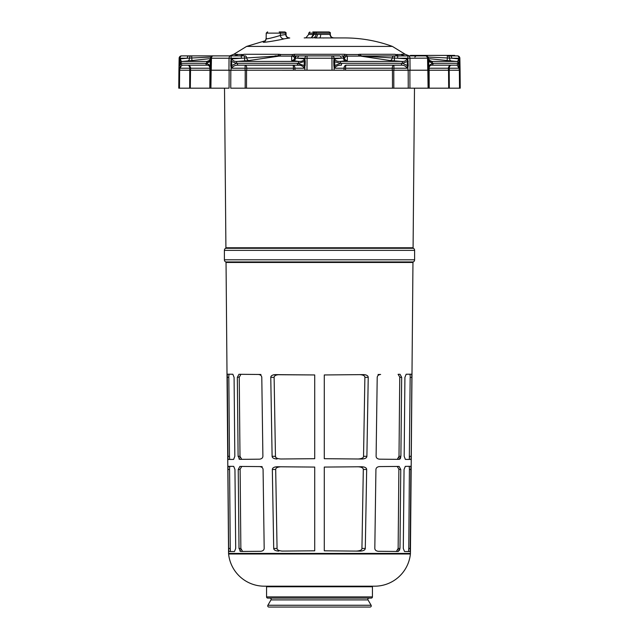 <?xml version="1.0" encoding="UTF-8"?>
<svg xmlns="http://www.w3.org/2000/svg" width="639" height="639" viewBox="0 0 639 639"><rect width="100%" height="100%" fill="white"/><g stroke="black" fill="none" stroke-linecap="round" stroke-linejoin="round"><path stroke-width="0.96" d="M293.772 70.234L246.734 70.21A1.198 0.663 90 0 0 246.734 70.234L245.224 70.234L245.176 88.182L230.751 88.182L230.815 70.234L229.129 70.234L231.062 70.21L211.245 70.21L211.453 58.229L210.582 58.229L210.367 70.21L211.245 70.21A1.198 0.847 90 0 0 211.245 70.234L209.967 70.234L210.367 70.554M449.265 70.234L448.474 70.234A1.198 1.174 90 0 0 448.474 70.21L449.289 70.218L448.586 70.234L449.193 70.234L449.337 88.182L245.176 88.182M448.682 88.182L448.538 70.234L408.185 70.234L409.871 70.234L409.934 88.182L408.249 88.182L408.185 70.234L392.266 70.234A1.198 0.663 90 0 0 392.266 70.21L410.046 70.21A1.198 0.847 90 0 1 410.046 70.234M430.167 60.673L431.141 60.961A2.987 2.987 179 0 1 428.418 58.141L409.958 58.229L410.046 70.21L428.633 70.21A1.198 1.198 0 0 1 428.633 70.234L429.128 70.21A1.198 0.998 90 0 1 429.128 70.234L429.184 88.182M393.888 70.234L392.45 70.234L393.776 70.234L393.824 88.182M392.498 88.182L392.45 70.234L345.228 70.234M210.375 70.234L209.816 88.182L209.967 70.234L189.711 70.218L190.526 70.21L190.558 68.221L210.407 68.221C209.824 66.017 208.833 65.002 207.411 65.178A1.917 1.55 -90 0 1 205.862 63.293L180.989 63.293L180.062 65.545L180.462 58.844C180.749 60.801 181.436 61.656 182.522 61.408A1.917 1.893 90 0 0 180.837 63.309L179.679 61.512L180.014 58.229A2.396 1.693 -90 0 1 181.7 55.881L181.524 55.881A2.396 2.396 0 0 0 179.136 58.229A2.396 2.396 90 0 1 179.224 57.614M210.407 68.141L210.407 68.221A2.987 2.987 0 0 0 207.411 65.178A2.987 2.492 90 0 1 209.904 68.221L209.872 70.21L190.526 70.21A1.198 1.174 90 0 0 190.526 70.234L190.318 88.182L178.768 88.182L178.928 70.234L179.631 70.234L178.928 70.234L179.631 70.234L179.471 88.182M449.337 88.182L460.232 88.182L460.072 70.234L459.201 70.234A1.198 0.847 90 0 0 459.201 70.21L460.072 70.21L459.864 58.229A2.396 2.396 0 0 0 458.77 56.256L458.946 56.384M231.062 70.234L245.08 70.218L245.088 68.221L246.742 68.221L246.734 70.21L294.954 70.21A1.198 0.847 90 0 0 294.954 70.234L344.046 70.234A1.198 0.847 90 0 0 344.046 70.21L392.266 70.21L392.258 68.221L393.912 68.221L393.92 70.218M190.414 70.234L189.807 70.234L190.414 70.234M210.471 65.577L206.525 63.309L210.151 61.48L210.407 68.221A2.987 2.987 0 0 0 207.411 65.178L182.882 65.178C181.572 65.138 180.773 66.152 180.486 68.221L180.19 66.975A1.917 0.727 -22.8 0 1 179.855 67.343L179.799 70.21L189.711 70.218L179.799 70.226A1.198 0.847 90 0 0 179.799 70.226L179.631 70.234M189.735 70.234L189.663 88.182M189.711 70.218L189.743 68.221L190.558 68.221A2.987 2.931 90 0 0 187.626 65.178A2.987 2.117 90 0 1 189.743 68.221L180.486 68.221L179.855 67.343M210.902 57.071L187.219 58.229L180.462 58.844L179.99 59.419A1.917 0.807 29.2 0 1 180.238 59.762M210.519 58.588L191.916 60.545L191.684 55.881L191.157 55.881A2.396 1.693 -90 0 0 189.463 58.141A2.987 2.109 -94.9 0 1 187.658 60.961L182.522 61.408L207.843 61.408C209.209 61.568 210.119 60.713 210.566 58.844L210.471 59.762A1.917 1.174 -179 0 0 210.558 59.419M180.23 56.256L179.136 58.229L180.014 58.229L179.136 58.229L178.928 70.21L179.136 58.229L187.219 58.229A2.396 1.693 -90 0 1 188.912 55.881L181.7 55.881M180.19 66.975L179.671 62.87M298.405 63.309L304.308 61.48L304.164 65.545L297.303 63.293L236.35 63.309L231.749 65.545L231.637 61.48L236.35 63.309M293.453 60.961A2.987 2.117 94.9 0 0 295.498 58.141L292.366 55.976L291.656 56.104L291.696 60.545L298.573 61.408C301.744 61.584 303.717 60.729 304.483 58.844L304.308 61.48L305.25 61.512L305.146 65.577L304.228 68.221C303.022 66.017 300.809 65.002 297.606 65.178L297.303 63.293M304.364 66.975A1.917 0.687 -156 0 1 304.883 67.343L304.867 70.21L294.954 70.21L294.97 68.221L304.228 68.221L304.164 65.545L305.146 65.577M304.563 59.762A1.917 0.847 151.9 0 0 304.947 59.419L305.25 61.512M279.155 55.992L277.19 55.881A5.983 2.82 -90 0 0 279.107 54.283L280.968 54.507L279.107 56.104L248.938 60.545L237.444 61.408L298.573 61.408L298.309 63.309M304.867 70.234A1.198 0.847 90 0 1 304.867 70.21L306.984 70.21L307.063 58.229L304.955 58.229L304.947 59.419L304.483 58.844L297.742 58.229A2.396 1.693 -90 0 1 299.435 55.881L292.366 55.976M209.816 88.182L190.318 88.182M211.245 70.234L229.129 70.234L229.066 88.182L210.215 88.182L210.918 88.182L211.158 70.234M210.662 57.638L210.662 57.638A2.396 2.396 90 0 0 210.582 58.229L211.677 56.256A2.396 2.396 0 0 0 210.582 58.229L210.566 58.844M210.391 69.22L210.367 70.218A1.198 1.198 90 0 0 210.367 70.234M210.471 59.762L210.495 64.219M208.833 60.673L207.843 61.408A1.917 1.542 90 0 0 206.469 63.309L205.862 63.293M428.625 70.234L428.785 88.182L428.082 88.182L427.842 70.234M412.962 262.469L410.43 553.422L228.57 553.422L226.038 262.469A0.599 0.599 0 0 0 225.703 261.942A2.396 2.396 0 0 0 225.703 261.942L413.297 261.942A0.599 0.599 0 0 0 412.962 262.469L226.038 262.469M364.134 374.63L363.495 374.614C366.562 374.813 368.144 375.724 368.232 377.345L366.89 456.31C366.746 457.923 365.085 458.834 361.922 459.026L324.285 458.698L324.285 374.949L363.495 374.614L324.285 374.949M362.593 459.01L363.104 458.962M367.129 442.276L367.992 391.883M368.04 388.776L368.216 378.384M365.843 374.925L365.356 374.797M410.182 376.459L410.006 374.206L406.164 374.238L411.708 374.19L411.875 376.914M411.875 375.9L411.828 374.734M411.069 459.129L411.117 458.586M399.742 376.994L398.089 374.31L400.046 374.294L401.667 377.345L400.893 456.31L399.191 459.353L400.078 458.914M400.254 458.698L400.741 457.548M398.113 458.97L397.274 459.337L399.008 456.31L400.893 456.31L401.604 384.566M276.655 459.026L277.078 459.026C273.891 458.826 272.238 457.915 272.11 456.31L270.768 377.345C270.872 375.716 272.454 374.805 275.505 374.614L279.203 374.646C275.872 374.853 274.171 375.756 274.115 377.345L270.768 377.345L271.863 442.132M278.516 374.662L314.715 374.949L274.139 374.702M273.708 374.781L273.173 374.917M272.022 451.254L272.086 455.295M314.715 374.949L314.715 458.698L280.793 458.994C277.166 458.714 275.385 457.812 275.457 456.31L274.115 377.345M227.883 458.586L227.931 459.129M228.011 459.441L227.292 374.19L232.836 374.238L228.994 374.206L228.818 376.579M260.952 374.486L240.911 374.31L239.25 377.345L239.992 456.31L238.107 456.31L237.333 377.345L238.107 456.31L239.809 459.353L238.946 458.938M356.402 551.098C360.148 550.826 362.001 549.939 361.938 548.43L363.311 469.465C363.287 467.892 361.53 466.997 358.056 466.782L361.778 466.75C364.957 466.949 366.594 467.86 366.666 469.465L365.292 548.43C365.157 550.035 363.447 550.938 360.156 551.13L324.285 550.818L324.285 467.077L361.778 466.75L324.285 467.077M365.54 534.452L366.419 484.011M366.466 480.903L366.65 470.512M364.198 467.061L363.727 466.933M405.31 466.366L410.901 466.318L405.31 466.366L410.901 466.318L410.158 551.569L404.511 551.521L403.305 548.43L404.048 469.465L405.31 466.366M410.262 551.241L410.31 550.706M399.982 548.454L398.265 551.465L399.806 549.74M398.872 469.122L397.21 466.438L399.119 466.422L400.765 469.465L399.982 548.43L400.693 476.686M278.388 551.13L278.844 551.13C275.537 550.93 273.819 550.027 273.708 548.43L272.334 469.465C272.43 467.852 274.059 466.941 277.222 466.75L280.944 466.782C277.47 466.997 275.713 467.892 275.689 469.465L272.334 469.465L273.46 534.26M275.265 466.941L274.81 467.053M273.58 541.353L273.692 547.415M280.289 466.789L314.715 467.077L314.715 550.818L281.759 551.082M228.69 550.706L228.738 551.241M233.69 466.366L228.099 466.318L233.69 466.366L234.952 469.465L235.695 548.43L234.489 551.521L228.842 551.569L228.618 548.43L227.931 469.465L228.099 466.318L229.752 466.334L229.585 468.699M229.752 466.334L228.003 466.614M238.307 476.686L239.026 548.518M239.793 550.978L240.735 551.465L239.018 548.43L238.235 469.465L239.881 466.422L259.578 466.59L241.79 466.438L240.12 469.154M224.513 88.182L225.91 247.756A0.599 0.599 0 0 1 225.599 248.283A2.396 2.396 90 0 0 224.385 250.368L414.615 250.368L414.615 259.801A2.396 2.396 0 0 1 413.297 261.942M414.487 88.182L413.09 247.756A0.599 0.599 0 0 0 413.401 248.283A2.396 2.396 -90 0 1 414.615 250.368M325.834 458.714L324.285 458.698M358.207 458.994C361.834 458.714 363.615 457.812 363.543 456.31L366.89 456.31M363.495 374.614L359.805 374.646C363.136 374.853 364.829 375.756 364.885 377.345L363.543 456.31M409.511 457.125L409.527 456.31L411.189 456.31L411.875 377.345L410.174 377.345L409.303 459.441L405.374 459.409L404.175 456.31L404.918 377.345L406.164 374.238L411.708 374.19M401.667 377.345L399.75 377.345L399.008 456.31M399.191 459.353L379.526 459.177C377.385 458.93 376.243 457.971 376.107 456.31L377.21 377.345C377.393 375.668 378.544 374.71 380.644 374.462L378.048 374.486M314.715 458.698L313.166 458.714M229.489 457.125L228.826 377.345L227.125 377.345M227.811 456.31L229.473 456.31L229.697 459.441L233.626 459.409L228.035 459.457M239.992 456.31L241.726 459.337M325.85 550.834L324.285 550.818M409.415 468.587L408.76 548.43L408.537 551.553L404.511 551.521M411.069 469.465L409.415 469.465L409.248 466.334L410.901 466.318M397.226 551.098L396.396 551.449L398.137 548.43L399.982 548.43M400.765 469.465L398.88 469.465L398.137 548.43M397.21 466.438L379.422 466.59L397.21 466.438M282.598 551.098C278.852 550.826 276.999 549.939 277.062 548.43L275.689 469.465M314.715 550.818L313.15 550.834M230.248 549.244L229.585 469.465L227.931 469.465M228.618 548.43L230.24 548.43L230.463 551.553L234.489 551.521M262.142 466.614L259.578 466.59C261.734 466.845 262.901 467.804 263.076 469.465L264.187 548.43C264.043 550.091 262.885 551.05 260.712 551.289L240.735 551.465M242.604 551.449L240.863 548.43L240.12 469.465L238.235 469.465M411.189 456.31L410.965 459.457L405.374 459.409M233.626 459.409L234.825 456.31L234.082 377.345L232.836 374.238L227.292 374.19M239.809 459.353L259.474 459.177C261.607 458.938 262.749 457.979 262.893 456.31L261.79 377.345C261.615 375.676 260.464 374.71 258.356 374.462L238.954 374.294L237.333 377.345L239.258 377.034M398.265 551.465L378.288 551.289C376.107 551.042 374.949 550.083 374.813 548.43L375.924 469.465C376.107 467.796 377.274 466.837 379.422 466.59M314.715 467.077L277.222 466.75M279.203 374.646L275.505 374.614L279.203 374.646M361.059 374.71L362.313 374.949M409.495 457.788L409.471 458.331M410.078 374.366L410.158 375.325M398.928 457.189L398.832 457.628M275.88 457.38L275.457 456.31L272.11 456.31M274.882 375.852L275.928 375.213M228.842 375.333L228.922 374.366M229.529 458.331L229.505 457.788M240.168 457.628L240.072 457.189M361.498 467.373L362.736 468.171M361.938 548.43L365.292 548.43M359.893 550.554L359.493 550.69M410.382 548.43L408.76 548.43L408.752 549.244M408.728 549.899L408.704 550.443M409.319 466.494L409.399 467.46M398.057 549.308L397.961 549.74M229.601 467.46L229.681 466.494M230.296 550.443L230.272 549.899M241.039 549.74L240.943 549.308M240.911 374.31L238.954 374.294L240.911 374.31M241.79 466.438L239.881 466.422L241.79 466.438M224.385 250.368L224.385 259.801A2.396 2.396 0 0 0 225.695 261.934L225.695 261.934M410.398 553.989L228.602 553.989A35.888 35.888 0 0 0 264.306 586.187L374.694 586.187A35.888 35.888 0 0 0 410.398 553.989A5.983 5.983 0 0 0 410.43 553.422M228.602 553.989A5.983 5.983 0 0 1 228.57 553.422M266.559 586.746L372.441 586.746L372.441 596.89A1.198 1.198 0 0 1 371.251 598.088L267.749 598.088A1.198 1.198 0 0 1 266.559 596.89L266.559 586.746A0.599 0.599 0 0 0 266.167 586.187M372.441 586.746A0.599 0.599 0 0 1 372.833 586.187M371.251 598.088L369.038 598.104A1.198 1.198 0 0 0 368.016 599.901L371.107 605.253A1.198 1.198 0 0 1 370.069 607.05L268.931 607.05A1.198 1.198 0 0 1 267.893 605.253L371.107 605.253M267.749 598.088L269.962 598.104A1.198 1.198 0 0 1 270.984 599.901L267.893 605.253M428.665 73.82L428.633 70.554M428.41 58.045L428.442 59.419A1.917 1.174 -1 0 0 428.529 59.762L428.418 58.229A2.396 2.396 -90 0 0 426.029 55.881L359.845 55.992L390.062 60.545L401.556 61.408L340.427 61.408C337.288 61.6 335.315 60.745 334.517 58.844L341.258 58.229A2.396 1.693 -90 0 0 339.565 55.881L297.183 55.881A2.396 1.685 -90 0 0 295.498 58.141L304.955 58.229A2.396 1.693 -90 0 1 306.648 55.881M460.072 70.21L459.201 70.21L460.072 70.21A1.198 1.198 0 0 1 460.072 70.226L459.864 58.229L451.781 58.229L458.538 58.844L458.954 61.48L458.514 68.221C458.131 66.017 457.332 65.002 456.118 65.178L431.589 65.178C430.047 65.138 429.049 66.152 428.593 68.221L428.609 69.22M428.713 66.975A1.917 0.998 -1 0 0 428.577 67.343L428.849 61.48L432.475 63.309L428.937 65.545L428.593 68.157M428.529 65.577L428.529 59.762M432.475 63.309L432.531 63.309A1.917 1.542 -90 0 0 431.157 61.408C429.775 61.552 428.865 60.697 428.434 58.844M431.141 60.961L431.157 61.408L431.141 60.961L431.157 61.408L456.478 61.408C457.548 61.663 458.235 60.801 458.538 58.844L459.321 61.512L459.345 65.577L458.514 68.221L449.257 68.221L449.289 70.218L459.201 70.21L459.145 67.343A1.917 0.727 -157.2 0 1 458.81 66.975M430.215 60.705L430.327 60.729C429.975 61.168 429.336 60.306 428.418 58.141A2.396 2.396 -90 0 0 426.029 55.881L416.053 55.881L414.855 57.055M428.513 64.571L428.442 59.419M408.273 55.881A2.396 1.693 -90 0 1 409.958 58.229L397.65 58.229L407.203 58.844L407.41 59.762L407.858 59.419L408.233 65.577L407.914 67.343L407.003 68.221C405.877 66.017 403.752 65.002 400.621 65.178L346.138 65.178A2.987 0.591 90 0 0 345.547 68.221L392.258 68.221A2.987 1.653 90 0 1 393.912 65.178L393.912 68.221L407.003 68.221L407.307 66.975L407.914 67.343L407.938 70.234M407.41 59.762L407.362 61.48L408.289 61.512M407.85 55.881L407.858 59.419L407.203 58.844C406.212 60.801 404.335 61.663 401.556 61.408A1.917 1.134 -90 0 1 402.57 63.309L340.595 63.309L334.836 65.545L334.517 58.844L334.053 59.419A1.917 0.847 28.1 0 0 334.437 59.762M402.65 63.309L407.251 65.545L407.362 61.48L402.57 63.309M459.329 62.87L458.954 61.48L458.179 63.309A1.917 1.893 -90 0 0 456.478 61.408L451.342 60.961A2.987 2.109 94.9 0 1 449.536 58.141A2.396 1.693 -90 0 0 447.843 55.881L450.088 55.881L447.843 55.881M459.337 64.219L459.345 65.577L458.011 63.293L433.138 63.293A1.917 1.55 -90 0 1 431.589 65.178A2.987 2.987 0 0 0 428.929 66.799M340.595 63.309L333.75 61.512L334.045 58.229L307.063 58.229L307.063 55.881M458.762 59.762A1.917 0.807 150.8 0 1 459.01 59.419L458.986 58.229A2.396 1.693 -90 0 0 457.3 55.881L450.088 55.881L454.688 55.881L454.688 55.401L410.422 55.401L410.422 55.881L411.332 55.881M455.064 65.178L456.118 65.178A1.917 1.893 -90 0 0 458.011 63.293M457.476 55.881A2.396 2.396 -90 0 1 459.864 58.229A2.396 2.396 -90 0 0 457.476 55.881L457.3 55.881M428.481 58.588L447.084 60.545L447.356 57.957L451.781 58.229A2.396 1.693 -90 0 0 450.088 55.881M447.084 60.545L451.342 60.961M346.873 55.992L346.586 54.507L344.397 54.283A5.983 1.741 -90 0 0 345.579 55.881L347.344 56.104L347.304 60.545L340.427 61.408L340.691 63.309M298.461 65.202L238.379 65.178A1.917 1.126 -90 0 1 237.253 63.293M183.936 65.178L182.882 65.178A1.917 1.893 -90 0 1 180.989 63.293M398.552 55.992L395.102 54.283L359.893 54.283L358.032 54.507L359.845 55.992M235.072 55.992L237.924 54.507L233.786 54.283L246.606 46.415L392.394 46.415L405.214 54.283L401.524 54.283A5.983 5.727 -90 0 0 405.414 55.881M395.102 54.283A5.983 5.28 -90 0 0 398.688 55.881L397.65 55.881L397.65 58.229L394.479 58.141L394.479 55.881L397.65 55.881M361.858 55.881L361.81 55.881A5.983 2.82 -90 0 1 359.893 54.283M398.696 55.976L398.025 55.801M403.928 55.992L401.076 54.507L396.34 54.507M447.316 55.881L447.356 57.957L428.098 57.071M429.288 57.119L430.414 57.175M429.128 70.21L429.096 68.221L448.442 68.221L448.474 70.21L429.128 70.21M306.984 70.234L344.046 70.21L344.03 68.221L345.547 68.221L345.563 70.234M191.916 60.545L187.658 60.961M207.859 60.961L207.843 61.408L207.859 60.961A2.987 2.987 -179 0 0 210.582 58.141A2.396 2.396 -90 0 1 212.971 55.881L213.186 55.881C213.658 56.144 212.132 54.786 210.582 58.141C209.664 60.306 209.025 61.168 208.673 60.729L208.849 60.689M278.676 55.976L231.797 58.844C232.74 60.801 234.625 61.656 237.444 61.408A1.917 1.134 90 0 0 236.43 63.309M238.379 65.178C234.984 65.138 232.86 66.152 231.997 68.221L231.749 65.545L230.767 65.577L231.15 55.881L213.186 55.881M231.693 66.975L231.086 67.343L230.767 65.577M231.59 59.762L231.797 58.844L231.142 59.419L231.637 61.48L230.711 61.512M248.938 60.545A2.987 2.101 -98.5 0 1 246.702 57.957A2.396 1.661 -90 0 0 245.056 55.881L244.521 55.881L244.689 60.961M228.954 70.234A1.198 0.847 90 0 1 228.954 70.21L229.042 58.229L241.35 58.229L241.35 55.881L244.521 55.881L231.15 55.881M211.677 56.256A2.396 2.396 0 0 1 212.971 55.881L212.947 55.881M240.448 55.992L243.898 54.283A5.983 5.28 -90 0 1 240.312 55.881L240.975 55.801M237.476 54.283A5.983 5.727 -90 0 1 233.586 55.881L232.748 55.881M344.397 54.283L294.603 54.283L292.414 54.507L292.127 55.992M191.684 55.881L233.586 55.881M298.501 65.21L299.244 65.266M317.319 37.949L315.466 37.933M312.791 31.95L315.386 31.95A1.198 1.174 90 0 0 314.212 33.124L316.033 33.124L316.009 34.402L317.471 34.402A3.586 2.788 90 0 1 314.684 37.933L344.709 37.933C361.099 37.957 376.994 40.784 392.394 46.415M264.738 41.399L263.835 41.767C259.043 43.708 282.286 39.546 284.163 38.843L289.315 38.028A3.586 3.435 87.2 0 1 285.745 34.506L280.369 35.337C279.059 36.064 263.148 40.329 266.455 38.34M263.835 41.767A3.586 3.411 -113.5 0 0 264.45 41.575L264.442 41.575C264.65 42.086 265.217 41.12 266.143 38.667L266.104 39.115M284.163 38.843A3.586 3.427 73.5 0 1 280.369 35.337L280.337 33.124L286.024 33.124C286.344 32.869 285.945 32.477 284.826 31.95L284.826 31.95M267.693 31.95L266.239 33.124L280.337 33.124A1.198 1.142 90 0 0 279.187 31.95L284.571 31.95A1.198 1.142 90 0 1 285.721 33.124L285.745 34.506M313.693 31.95L328.973 31.95M317.375 31.95L315.251 31.95M314.212 33.124L314.196 34.402L313.238 34.402L311.305 37.845L305.873 37.845L308.693 34.402L313.238 34.402L313.254 33.124L314.212 33.124M317.471 34.402L330.307 34.402C330.555 36.551 331.745 37.725 333.901 37.933M319.5 37.965A3.586 1.19 90.4 0 0 320.69 34.434L320.586 34.434M311.465 37.853L314.196 34.402L316.009 34.402A3.586 3.522 90 0 1 312.487 37.933M323.861 37.981L323.206 37.981M342.105 55.881L342.608 55.881M294.603 54.283A5.983 1.741 -90 0 1 293.421 55.881M346.634 55.976L344.405 57.957A2.987 2.971 -179 0 0 347.304 60.545M390.062 60.545A2.987 2.101 98.5 0 0 392.298 57.957L360.324 55.976M394.311 60.961L394.479 58.141L392.298 57.957A2.396 1.661 -90 0 1 393.943 55.881M339.565 55.881L332.352 55.881A2.396 1.693 -90 0 1 334.045 58.229L343.502 58.141A2.396 1.685 -90 0 0 341.817 55.881L342.033 55.881A2.396 2.396 -90 0 1 344.405 57.957L343.502 58.141A2.987 2.117 -94.9 0 0 345.547 60.961M341.697 63.293L341.394 65.178C337.895 65.138 335.691 66.152 334.772 68.221L334.836 65.545L333.854 65.577L333.75 61.512M334.636 66.975A1.917 0.687 -24 0 0 334.117 67.343L333.854 65.577M408.233 65.577L407.251 65.545L407.307 66.975M400.621 65.178A1.917 1.126 -90 0 0 401.747 63.293M332.352 55.881L331.937 55.881L332.016 70.234M291.696 60.545A2.987 2.971 179 0 0 294.595 57.957A2.396 2.396 -90 0 1 296.967 55.881L293.013 55.881M277.19 55.881L274.986 55.881M432.531 63.309L433.138 63.293M246.502 88.182L246.55 70.234L245.112 70.234M245.08 70.218L231.062 70.21L231.086 67.343L231.997 68.221L245.088 68.221L245.088 65.178A2.987 1.653 90 0 1 246.742 68.221L293.453 68.221L293.437 70.234M230.727 55.881A2.396 1.693 -90 0 0 229.042 58.229L211.453 58.229A2.396 1.693 -90 0 1 213.146 55.881M413.09 247.756L225.91 247.756M364.885 377.345L368.232 377.345M363.311 469.465L366.666 469.465M277.062 548.43L273.708 548.43M240.863 548.43L239.018 548.43M224.385 259.801L414.615 259.801M413.401 248.283L225.599 248.283M372.441 596.89L266.559 596.89M364.542 598.104L274.458 598.104M270.984 599.901L368.016 599.901M425.854 55.881A2.396 1.693 -90 0 1 427.547 58.229L427.755 70.21A1.198 0.847 90 0 1 427.755 70.234M427.02 56.096L428.418 58.229A2.396 2.396 -90 0 0 426.029 55.881L428.418 58.141M347.344 56.104L359.893 56.104M346.586 54.507L358.032 54.507M346.138 65.178A2.987 2.117 90 0 0 344.03 68.221L334.772 68.221L334.117 67.343L334.133 70.21A1.198 0.847 90 0 1 334.133 70.234M279.107 56.104L291.656 56.104M237.924 54.507L242.66 54.507M279.107 54.283L243.898 54.283M280.968 54.507L292.414 54.507M317.2 31.95A1.198 1.174 90 0 0 316.033 33.124L330.291 33.124L329.093 31.95L330.267 32.94M309.907 31.95L308.709 33.124L313.254 33.124A1.198 0.695 90 0 1 313.949 31.95M333.462 37.933A3.586 3.443 90 0 1 330.02 34.402L330.171 34.402M293.453 68.221A2.987 0.591 90 0 0 292.862 65.178A2.987 2.117 90 0 1 294.97 68.221L293.453 68.221M429.033 66.616L428.593 68.221L429.096 68.221A2.987 2.492 90 0 1 431.589 65.178M448.442 68.221A2.987 2.931 90 0 1 451.374 65.178A2.987 2.117 90 0 0 449.257 68.221L448.442 68.221M412.818 55.881L412.818 55.401M452.3 55.881L452.3 55.401M449.289 70.218L459.201 70.234M459.369 70.234L459.529 88.182M210.407 68.221C209.951 65.993 208.953 64.978 207.411 65.178M458.467 56.096L459.864 58.229L459.513 57.015M459.457 56.935L459.114 56.528M405.214 54.283L409.287 55.881M233.786 54.283L229.713 55.881M191.157 55.881L188.912 55.881M179.136 58.229L180.533 56.096M213.714 55.881L215.503 55.881M216.413 55.881L217.867 55.881M218.842 55.881L222.252 55.881M223.123 55.881L223.969 55.881M224.561 55.881L226.094 55.881M226.597 55.881L227.196 55.881M227.867 55.881L228.57 55.881M229.489 55.881L232.077 55.881M246.606 46.415L265.441 40.712M266.239 33.124L266.143 38.667L266.239 33.124L267.437 31.95M265.968 39.714L265.712 40.289M289.755 38.005C287.294 37.669 286.056 36.495 286.048 34.482L286.024 33.124M330.291 33.124L330.307 34.402L330.291 33.124C330.611 32.885 330.219 32.485 329.093 31.95M308.709 33.124L308.693 34.402M305.873 37.845L304.196 37.933M333.127 37.845L334.804 37.933M332.008 37.389L331.505 37.022M330.467 35.393L330.347 34.849M342.033 55.881L345.987 55.881M244.521 55.881L245.056 55.881M409.998 55.881L406.22 55.881M425.79 55.881L420.702 55.881M420.59 55.881L418.545 55.881M418.226 55.881L415.11 55.881M414.048 55.881L411.396 55.881M409.495 55.881L401.715 55.881M401.252 55.881L398.584 55.881"/></g></svg>
